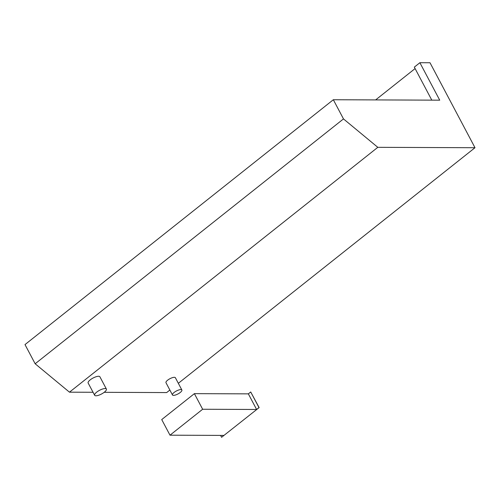<?xml version="1.0" encoding="UTF-8"?>
<svg xmlns="http://www.w3.org/2000/svg" width="500" height="500" viewBox="0 0 500 500"><rect width="100%" height="100%" fill="white"/><g stroke="black" fill="none" stroke-linecap="round" stroke-linejoin="round"><path stroke-width="0.75" d="M105.081 388.544A6.65 2.1 152.1 0 0 98.019 391.194A6.65 2.1 152.1 0 0 94.644 395.275A6.65 2.1 152.1 0 0 95.956 395.788A6.65 2.1 152.1 0 0 103.012 393.137A6.65 2.1 152.1 0 0 106.394 389.056A6.65 2.1 152.1 0 0 105.081 388.544M94.644 395.275L88.144 383.013A6.65 2.1 -27.9 0 1 91.525 378.931A6.65 2.1 -27.9 0 1 98.581 376.275A6.65 2.1 -27.9 0 1 99.9 376.788L106.394 389.056M180.819 389.581A5.319 1.681 152.1 0 0 175.175 391.706A5.319 1.681 152.1 0 0 172.469 394.969A5.319 1.681 152.1 0 0 173.519 395.375A5.319 1.681 152.1 0 0 179.169 393.256A5.319 1.681 152.1 0 0 181.869 389.994A5.319 1.681 152.1 0 0 180.819 389.581M172.469 394.969L165.975 382.7A5.319 1.681 -27.9 0 1 168.681 379.438A5.319 1.681 -27.9 0 1 174.325 377.312A5.319 1.681 -27.9 0 1 175.375 377.725L181.869 389.994M431.806 100.144L414.325 67.125L419.888 62.706L430.006 62.744L475 147.719L377.806 147.325L343.488 118.919L333.331 99.738L439.731 100.175L419.888 62.706M343.488 118.919L35.156 363.775L25 344.594L333.331 99.738M35.156 363.775L69.469 392.175L377.806 147.325M104.175 392.319L166.669 392.575L169.862 390.037M178.331 383.312L475 147.719M69.469 392.175L93.05 392.275M375.637 99.913L415.094 68.575M256.619 409.475L248.35 393.862L250.719 391.981L258.988 407.594L256.619 409.475L202.65 409.256L194.387 393.644L161.725 419.575L169.994 435.188L223.956 435.412L221.588 437.294L220.581 435.394M194.387 393.644L248.35 393.862M169.994 435.188L202.65 409.256M250.719 391.981L259.144 407.594L221.588 437.294"/></g></svg>
